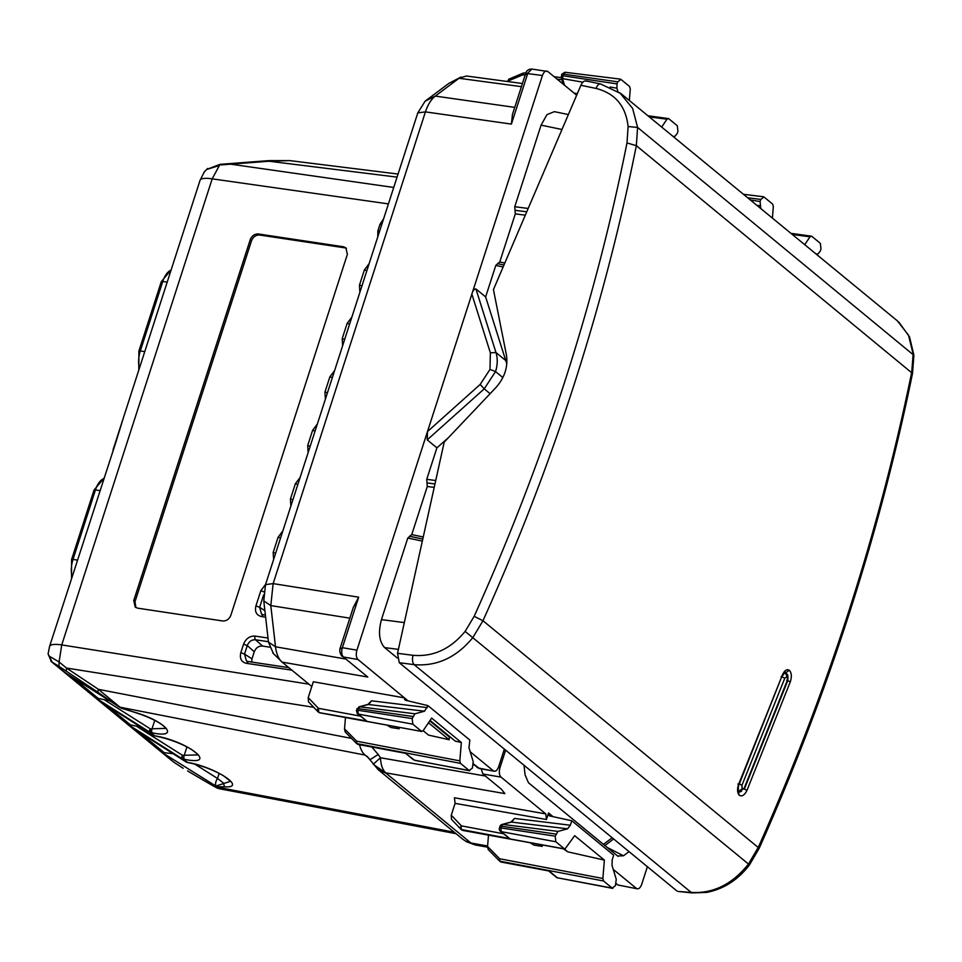 <?xml version="1.0" encoding="UTF-8"?>
<svg xmlns="http://www.w3.org/2000/svg" width="962" height="962" viewBox="0 0 962 962"><rect width="100%" height="100%" fill="white"/><g stroke="black" fill="none" stroke-linecap="round" stroke-linejoin="round"><path stroke-width="1.44" d="M262.879 614.742L261.532 614.141L259.632 607.299L255.928 605.904L260.834 590.704L264.538 592.099M269.528 647.149L262.554 646.055C258.706 645.863 255.94 647.763 254.269 651.767L251.984 658.862L244.54 654.076L246.428 660.906L247.775 661.507M251.984 658.862L251.671 662.048M268.434 641.714L255.483 639.766C251.647 639.586 248.917 641.522 247.282 645.562L243.578 644.167L240.825 652.681C239.49 658.441 241.318 661.976 246.296 663.311L291.895 670.165M173.16 753.739L161.929 752.404L215.969 786.11A7.251 4.245 -57.7 0 1 217.52 778.474L223.412 783.02L224.519 786.808C247.583 788.491 216.354 767.52 188.396 762.541A2.898 1.479 101.2 0 0 188.768 762.722C201.563 765.499 213.059 769.792 223.256 775.625L230.399 781.108M154.209 735.641A2.898 1.623 -57.5 0 1 153.92 735.521A2.898 2.898 0 0 0 154.918 735.918L156.169 736.05C189.43 742.075 218.939 766.329 184.524 759.355L182.912 759.054A2.898 1.563 -79.5 0 1 182.527 755.338L136.376 726.13L127.79 724.338L186.051 761.94A2.898 1.623 122.5 0 0 186.135 762A2.898 1.623 122.5 0 0 186.424 762.12M136.376 726.13L140.584 727.019M109.175 700.709L95.563 697.859L149.988 732.298A2.898 1.696 122.3 0 1 150.3 728.847L150.697 732.575A2.898 2.369 129.4 0 1 149.988 732.298L153.824 735.449L95.563 697.859M629.04 851.623L623.484 855.795L607.082 847.39M523.989 765.247L525.084 774.891L528.463 782.755L618.121 856.408M617.508 855.964L623.484 855.795M567.556 828.811L510.954 822.041L514.598 818.421L570.346 825.24L567.556 828.811L557.972 831.408L555.206 836.17L555.844 841.774L501.25 831.649L509.668 838.563L461.796 829.617A2.898 1.515 -79.4 0 1 461.435 825.889A2.898 1.659 136.4 0 0 460.63 828.955L451.455 819.299L451.262 815.187L455.086 803.378L454.437 797.775L545.803 813.924L501.022 777.104C499.182 775.095 498.833 771.993 499.951 767.772L505.639 750.168M545.803 813.924L546.44 819.516L548.544 812.974L553.042 816.666M647.39 866.702L641.702 884.318C640.199 888.215 638.407 889.561 636.327 888.347L613.227 869.359M637.313 888.828L617.893 884.98L616.125 883.537M133.73 600.577L250.216 239.742C251.876 235.738 254.629 233.814 258.441 233.982L343.446 246.765L345.875 247.835L347.366 254.365L230.88 615.187C229.209 619.191 226.467 621.115 222.643 620.959L137.638 608.164L135.209 607.106L133.73 600.577L135.017 601.635L251.503 240.801L250.216 239.742M342.628 345.743L342.207 338.624L344.697 339.345M342.207 338.624L347.114 323.424L349.603 324.146M325.372 399.194L324.952 392.087L329.858 376.888L332.347 377.609M324.952 392.087A2.898 0.721 17.9 0 1 327.429 392.809M310.173 446.26L307.696 445.538L308.117 452.657M315.079 431.06L312.602 430.339L317.364 424.001M290.861 506.108L290.44 499.001L295.346 483.79L297.823 484.511M290.44 499.001A2.898 0.721 17.9 0 1 292.917 499.723M275.661 553.174L273.184 552.453L273.605 559.571M280.567 537.974L278.09 537.253L282.852 530.916M359.884 292.292L359.463 285.173L364.37 269.973L366.859 270.695M359.463 285.173A2.898 0.721 17.9 0 1 361.952 285.894M265.632 617.171L261.399 616.534L263.155 614.73L265.392 615.067M254.269 651.767L247.282 645.562L244.54 654.076L240.825 652.681M246.296 663.311L248.412 661.652L246.44 660.906M262.554 646.055L255.483 639.766A2.898 1.539 -81.4 0 1 255.086 636.086C249.747 635.87 245.911 638.564 243.578 644.167M604.857 845.562L613.648 838.96M603.402 844.371L612.205 837.77M131.361 727.116L130.471 726.55M99.146 700.625L98.256 700.059M65.693 673.003L50.926 661.255M313.744 707.311L66.474 668.037L59.091 661.964L58.959 666.317L52.188 662.193L48.1 653.919L51.335 661.603L172.018 760.822M230.279 781.372L216.005 786.014L217.015 786.724L224.519 786.808M198.052 754.881L182.527 755.338A2.898 1.696 -57.7 0 0 182.203 758.777L127.79 724.338M64.117 671.993L121.296 708.176L64.887 672.51M165.837 728.39L150.3 728.847L104.161 699.651M359.584 744.732A29.004 15.103 101 0 0 365.091 755.086L367.256 756.541L378.15 769.648L386.111 773.256L373.244 764.261L380.471 757.755C380.796 764.85 382.551 769.877 385.738 772.847L504.858 793.602L501.394 789.213L482.912 774.013L481.192 768.83M548.544 812.974A2.898 2.369 129.4 0 0 550.011 816.004L571.789 820.754L613.672 855.182L612.229 859.667L612.012 865.367L616.257 879.328L615.427 885.689L612.205 888.106L612.782 888.383M570.346 825.24L571.789 820.754M637.289 888.816L617.893 884.98M388.42 203.896L212.193 178.848A24.651 6.157 -162.1 0 0 200.048 180.339L113.011 449.951M220.815 164.935L268.903 161.219L289.766 160.606L398.052 174.05M135.907 607.575L135.017 601.635M346.464 248.412L343.446 246.765M251.503 240.801C253.174 236.796 255.916 234.872 259.728 235.041L344.733 247.823M188.396 762.541L186.76 762.217A2.898 2.369 129.4 0 1 186.051 761.94L182.203 758.777A2.898 2.369 129.4 0 0 182.912 759.054L187.554 762.373M454.268 832.214L217.677 787.265A7.251 5.928 129.4 0 1 215.897 786.567L219.468 788.756L456.084 833.705M216.859 786.736L216.005 786.014M308.934 684.174L61.736 644.913A24.651 6.157 -162.1 0 0 49.579 646.404L48.112 653.763M156.169 736.05A2.898 1.479 101.2 0 0 156.553 736.243L155.327 735.882M133.73 712L133.441 711.916C165.199 720.754 181.493 738.864 152.309 732.876L150.697 732.575L154.545 735.726A2.898 2.369 129.4 0 1 153.824 735.449A2.898 1.623 -57.5 0 0 153.92 735.521L98.677 700.336M373.244 764.261L373.893 764.357M386.111 773.256L470.43 842.568A24.651 20.166 -50.6 0 1 462.469 838.96L378.09 769.588M470.43 842.568L466.726 841.858L475.481 845.009L471.115 843.037L487.602 845.995M488.504 835.124L487.566 846.464L488.203 849.518L499.158 860.641A2.898 1.046 135.4 0 0 499.206 860.677A2.898 2.369 129.4 0 0 499.386 860.846L500.192 861.507A2.898 2.369 -50.6 0 0 501.106 861.928A2.898 1.515 -79.4 0 0 501.503 862.12A2.898 1.515 -79.4 0 0 501.936 862.084M563.287 848.797L567.82 851.851L604.376 860.1L602.861 878.474L603.535 880.976L612.205 888.106L557.383 877.789L612.758 888.383M529.966 842.7L534.042 845.117L542.195 846.392L542.315 844.961M463.468 830.434A2.898 1.551 -79.6 0 1 463.011 830.471L564.91 849.085L574.675 835.677L604.376 860.1M461.075 829.328L461.519 829.689A2.898 2.369 -50.6 0 0 461.7 829.857A2.898 2.898 0 0 0 463.011 830.471A2.898 1.551 -79.6 0 1 462.614 830.278L564.514 848.905L555.844 841.774M557.972 831.408L502.777 824.41L511.748 821.981L514.598 818.421M509.668 838.563L500.336 831.228A2.898 2.369 -50.6 0 0 501.25 831.649L500.829 827.909A2.898 0.721 -162.1 0 0 499.422 828.09A2.898 2.898 0 0 0 500.336 831.228M603.535 880.976L500.3 861.267L548.58 870.887M804.713 244.685L810.016 236.796L811.675 236.219L820.346 243.338L820.995 248.942L820.309 251.034L818.229 253.703L816.317 254.221M760.786 208.562L760.088 201.527L760.774 199.423L763.996 197.006L772.666 204.136L773.34 206.638L772.39 218.097M790.932 233.345L811.675 236.219M763.335 196.717L763.996 197.006M49.495 656.3L59.091 661.964L61.736 644.913L212.193 178.848L219.348 165.548L206.662 169.456L203.872 172.475M119.204 707.07L98.208 692.448A7.251 2.152 -56.3 0 1 98.425 689.333L66.474 668.037L66.27 671.163L58.959 666.317M229.966 164.069L393.723 187.458M289.766 160.606L269.252 160.606L220.07 164.334L206.662 169.456M161.929 752.404L173.845 762.217L183.177 768.277M182.407 767.808L173.857 762.229M187.602 770.911L209.151 783.585C221.152 790.403 215.981 787.337 219.48 788.756M121.104 708.116L98.425 689.333L351.575 738.419M121.621 708.297L133.441 711.916M370.033 759.727L378.198 754.497L371.789 747.005M487.566 846.464L499.687 858.765A2.898 1.046 135.4 0 0 499.158 860.641A2.898 2.898 0 0 0 499.386 860.846A2.898 2.369 129.4 0 0 500.3 861.267A2.898 1.491 -79.2 0 1 499.687 858.765L602.861 878.474M567.82 851.851L564.333 848.989M542.195 846.392L539.922 844.528M555.88 834.078L501.382 826.202A2.898 0.721 -162.1 0 0 499.975 826.382L499.422 828.09M510.954 822.041L501.972 824.47A2.898 2.417 -105.1 0 1 502.777 824.41L500.829 827.909L555.206 836.17M548.965 870.875L557.383 877.789A2.898 2.369 -50.6 0 1 556.469 877.368A2.898 2.898 0 0 0 557.768 877.969L558.164 877.933M760.774 199.423L747.666 197.775M760.088 201.527L750.288 199.94M759.944 205.784L756.769 205.267M269.252 160.606A7.251 0.974 85.9 0 0 268.903 161.219L397.065 177.128M561.988 129.497L541.089 125.132L546.969 114.622L554.389 111.652L568.374 114.562M541.089 125.132L514.754 206.71L515.019 210.293L526.743 211.808M506.794 363.816L485.63 296.921L495.791 265.428L497.775 263.708L503.98 264.995L497.582 263.636L499.759 261.977L515.295 213.865L515.019 210.293M397.294 658.008L384.644 647.606C379.148 641.594 378.09 632.262 381.445 619.624L407.78 538.059L409.764 536.327L422.787 539.045L409.572 536.255L411.748 534.607L427.284 486.495L426.731 479.341L436.904 447.847L448.448 437.638M436.904 447.847L427.212 439.874L427.477 431.589L480.17 384.439L484.247 388.84L495.538 371.56L489.995 369.408L490.367 352.838L495.971 352.525C497.799 358.537 497.655 364.887 495.538 371.56L502.837 377.561M485.63 296.921L475.937 288.949C474.194 288.961 472.835 290.68 471.861 294.107L356.914 650.18C355.796 654.388 356.144 657.503 357.972 659.499L408.092 700.877M470.19 751.755L493.29 770.754C495.37 771.957 497.162 770.622 498.665 766.714L504.353 749.109M494.276 771.223L478.475 768.037L473.4 764.393M469.745 770.79L469.167 770.502L472.39 768.085L473.22 761.724L468.975 747.763L469.829 740.055L427.946 705.627L405.711 700.312A2.177 1.78 129.4 0 1 404.641 698.039M405.543 753.282L414.706 760.353L469.167 770.502L460.485 763.371L459.824 760.87L461.339 742.496L431.637 718.073L423.136 730.711L421.476 731.3L412.806 724.17L412.169 718.578L414.923 713.804L424.519 711.207L427.946 705.627M421.873 731.493L319.564 712.674A2.898 1.551 100.4 0 0 319.973 712.866A2.898 1.551 100.4 0 0 320.418 712.83M356.529 743.373L356.974 743.746A2.898 2.369 -50.6 0 0 358.068 744.323L357.251 743.662A2.898 1.491 -79.2 0 1 356.649 741.173A2.898 1.046 -44.6 0 0 356.12 743.037A2.898 1.046 -44.6 0 0 356.168 743.073A2.898 2.369 -50.6 0 0 357.251 743.662L460.485 763.371M345.466 717.532L344.528 728.871L345.154 731.914L356.12 743.037A2.898 2.898 0 0 0 356.385 743.277L357.155 743.903A2.898 2.898 0 0 0 358.453 744.516A2.898 1.515 100.6 0 1 358.068 744.323L405.928 753.27M430.062 720.418L455.242 741.125L461.339 742.496M450.42 737.157L449.374 736.988L449.158 739.742L428.487 722.763M423.16 730.699L428.499 735.088L449.158 739.742M386.928 725.107L390.993 727.512L399.158 728.799L399.278 727.356M399.158 728.799L396.885 726.923M449.374 736.988L429.761 720.863M317.664 711.435A2.898 1.659 -43.6 0 1 317.592 711.351A2.898 1.659 -43.6 0 1 318.398 708.297L318.759 712.012A2.898 2.369 129.4 0 1 317.664 711.435M317.508 711.255L308.417 701.707L317.58 711.351A2.898 2.898 0 0 0 317.845 711.591L318.65 712.253A2.898 2.369 129.4 0 1 318.482 712.096L318.037 711.736M308.501 701.791L308.225 697.594L313.335 681.769L404.689 697.907M421.861 731.493L319.973 712.866A2.898 2.898 0 0 1 318.65 712.253A2.898 2.369 129.4 0 0 319.564 712.674L366.618 720.959L357.323 713.648L356.397 710.437L358.958 706.866L367.917 704.437L371.56 700.817L427.296 707.635M366.618 720.959L358.237 714.069L412.806 724.17M661.676 127.08L666.967 119.192L668.638 118.615L677.308 125.745L677.945 131.337L677.272 133.429L675.18 136.111L673.28 136.628M647.895 115.753L668.638 118.615M629.34 100.505L630.29 89.045L629.617 86.532L620.947 79.413L617.724 81.83L617.051 83.922L616.895 88.191L617.832 91.258M509.439 79.341L507.142 81.421L522.907 74.783A2.898 1.479 -82.8 0 1 524.567 72.968A2.898 2.898 0 0 0 523.075 73.172A2.898 0.902 67.2 0 0 522.907 74.783L525.168 75.072M620.298 79.112L620.947 79.413M512.361 114.743L525.553 73.858C526.418 70.563 528.559 68.963 531.974 69.072L526.022 74.627M353.27 607.527L358.67 597.186L342.364 647.691L340.68 648.713M356.914 650.18L342.364 647.691C341.209 651.899 341.57 655.014 343.434 657.022L367.773 677.044L282.094 662.109L311.796 686.531M414.923 713.804L359.752 706.805L368.711 704.388L371.56 700.817M357.323 713.648L358.237 714.069L357.804 710.257L412.169 718.578M477.068 767.411L479.437 768.518L473.448 763.912M412.842 716.486L358.333 708.633L356.71 710.942M616.895 88.191L610.148 87.001M582.888 82.203L562.542 78.631L561.219 77.694L561.772 74.278L564.922 72.258L620.274 79.112M617.051 83.922L562.65 75.733L561.555 76.419M565.367 72.451L563.179 74.098L617.724 81.83M512.469 114.382L511.399 124.098L527.693 73.593L542.424 75.517C543.927 71.621 545.719 70.274 547.799 71.489L576.659 95.214M531.962 69.072L547.799 71.489M490.367 352.838L471.861 294.107L542.424 75.517M522.438 83.514L466.39 75.998L459.03 78.283L521.428 86.652M448.869 83.369L425.12 101.178L435.293 96.092L459.03 78.283L448.869 83.369L461.038 77.032M514.73 107.383L435.293 96.092C431.168 99.326 427.874 104.593 425.42 111.881L511.399 124.098M417.797 112.903L265.512 584.619L273.136 583.609L425.42 111.881L417.797 112.903L425.12 101.178M358.67 597.186L273.136 583.609L270.803 605.603L275.505 646.789C276.431 653.992 278.619 659.102 282.094 662.109L272.835 653.018M265.512 584.619L263.78 600.949L268.482 642.135L273.364 653.499M741.534 791.245L738.864 792.363C738.323 794.72 737.794 785.726 739.213 784.174L782.298 675.24C784.391 670.43 786.736 668.782 789.345 670.286C791.606 672.775 791.918 676.623 790.307 681.817L746.981 790.343C744.588 795.165 742.051 796.813 739.369 795.285C737.12 792.76 736.964 788.9 738.888 783.705L782.298 675.24M785.245 672.053L787.241 674.566M897.39 320.875L908.513 335.221L913.142 353.98L911.748 372.09C878.799 533.056 827.681 691.413 758.381 847.149L748.484 864.032C732.335 884.27 713.239 893.734 691.197 892.423L677.969 891.425M676.863 890.932L399.266 662.71L397.534 653.306L444.216 442.099L495.55 387.963C504.701 377.765 508.297 366.63 506.337 354.557L493.446 289.598L580.916 85.269C582.804 81.457 584.812 80.159 586.94 81.373M743.385 788.636L746.981 790.343M786.651 680.254L790.307 681.817M737.878 784.102L738.888 783.705M619.588 92.532L632.623 108.405L637.59 127.429L636.339 145.659C604.064 307.191 552.946 465.548 482.972 620.731L472.931 637.481C456.481 657.479 436.88 666.534 414.129 664.634L399.266 662.71M897.402 320.875L621.019 93.651L600.553 83.947L585.93 80.904M742.087 789.008L744.828 787.902L787.71 680.759L787.084 676.551L784.812 678.15L741.93 785.317L742.087 789.008L738.888 791.004L739.718 791.401L744.828 787.902M787.71 680.759C788.263 676.358 787.866 674.037 786.519 673.797L784.114 672.991M781.12 676.575L784.812 678.15M741.93 785.317L739.309 783.934M738.131 789.97L738.888 791.004M264.899 610.678L259.632 607.299L263.624 594.937M139.358 732.214L164.406 752.813M107.143 705.723L130.832 725.204M73.064 677.717L98.617 698.725M498.376 767.508L499.951 767.772M379.557 231.349A2.898 0.721 -162.1 0 0 377.85 230.916L377.765 236.892M377.85 230.916L380.002 224.242L383.61 218.807M255.086 636.086L268.013 638.034M261.399 616.534C256.409 615.199 254.593 611.664 255.928 605.904M260.834 590.704L265.596 584.367M273.184 552.453L278.09 537.253M295.346 483.79L300.108 477.465M307.696 445.538L312.602 430.339M329.858 376.888L334.62 370.55M347.114 323.424L351.876 317.087M364.37 269.973L369.131 263.636M381.71 224.663L380.002 224.242M219.168 773.364L217.52 778.474L194.889 764.153M184.524 759.355A2.898 1.563 -79.5 0 1 184.127 755.627L186.953 746.873M152.309 732.876A2.898 1.563 -79.5 0 1 151.912 729.148L154.738 720.382M482.912 774.013L501.022 777.104M546.44 819.516L455.086 803.378M451.262 815.187L461.435 825.889L503.391 833.729M116.486 440.331L49.579 646.404A24.651 6.157 -162.1 0 0 49.555 646.512M259.728 235.041L258.441 233.982M171.068 270.094A18.879 9.776 98.9 0 0 162.758 281.457L140.32 350.95A2.898 0.721 -162.1 0 0 138.877 351.13L161.303 281.638L171.152 269.841M167.184 282.143L162.758 281.457A2.898 0.721 -162.1 0 0 161.303 281.638M144.745 351.635L140.32 350.95A18.879 9.776 98.9 0 0 139.346 368.35M93.999 490.115A2.898 0.721 -162.1 0 1 95.454 489.935L73.016 559.427A2.898 0.721 -162.1 0 0 71.573 559.607L93.999 490.115L103.848 478.33M99.88 490.62L95.454 489.935A18.879 9.776 -81.1 0 1 103.764 478.571M72.042 576.827A18.879 9.776 -81.1 0 1 73.016 559.427L77.441 560.112M215.897 786.567C217.268 788.118 214.875 787.024 208.694 783.284M98.208 692.448L66.27 671.163M501.406 789.225L504.858 793.602M378.198 754.497L380.471 757.755L485.377 776.033M451.539 819.383L460.545 828.859M460.63 828.955A2.898 1.659 136.4 0 0 460.714 829.028A2.898 2.369 129.4 0 0 461.796 829.617L462.614 830.278A2.898 2.369 -50.6 0 1 461.7 829.857L460.882 829.196A2.898 2.898 0 0 1 460.63 828.955M792.303 234.475L810.016 236.796M368.867 758.188L365.091 755.086L119.168 707.046M488.287 849.59L499.122 860.581M548.689 870.935L501.503 862.12A2.898 2.898 0 0 1 500.192 861.507A2.898 2.369 -50.6 0 1 500.012 861.339L499.579 860.978M534.042 845.117L531.421 842.977M528.186 208.453L514.754 206.71M515.295 213.865L525.312 215.163M499.759 261.977L504.822 263.035M495.791 265.428L503.138 266.955M435.726 480.507L426.731 479.341M427.212 439.874L484.247 388.84L490.127 393.686M506.024 360.774L495.971 352.525L475.937 288.949M480.17 384.439L489.995 369.408M469.721 770.778L415.139 760.317M344.528 728.871L356.649 741.173L459.824 760.87M390.993 727.512L388.383 725.372M360.353 716.137L318.398 708.297L308.225 697.594M358.958 706.866L359.752 706.805L358.333 708.633A2.898 0.721 -162.1 0 0 356.926 708.814M666.967 119.192L649.254 116.871M561.844 79.726L557.082 79.124M577.284 93.747L574.146 93.146M367.917 704.437L424.519 711.207M564.562 85.257L562.542 78.631L563.179 74.098L562.073 74.783M356.072 742.989L345.238 731.986M398.4 649.386L384.644 647.606M381.445 619.624L404.329 622.594M407.78 538.059L422.342 541.089M411.748 534.607L423.244 537M427.284 486.495L434.211 487.385M427.008 482.912L434.968 483.946M357.972 659.499L343.434 657.022L367.773 677.044M349.843 618.157L270.803 605.603L263.78 600.949M268.482 642.135L275.505 646.789L345.105 658.922M737.938 791.942L739.369 795.285M786.122 672.45L789.345 670.286M580.916 85.269L596.067 88.432C615.187 93.35 625.853 106.048 628.102 126.539L626.983 142.941C594.829 303.896 543.891 461.688 474.17 616.317L465.115 631.397C450.565 649.049 433.213 657.022 413.071 655.314L397.534 653.306M692.436 892.928A7.251 3.896 -84.1 0 1 692.387 892.928A7.251 3.896 -84.1 0 1 691.197 892.423L414.129 664.634A7.251 3.487 -82.6 0 1 413.071 655.314M898.809 322.09L909.523 336.856L913.9 355.291L912.505 373.436L636.339 145.659L626.983 142.941M912.505 373.436C879.557 534.367 828.45 692.652 759.198 848.304L482.972 620.731L474.17 616.317M596.067 88.432A7.251 3.607 -78.2 0 1 600.553 83.947M628.102 126.539L637.59 127.429L913.9 355.303M465.115 631.397L749.494 864.874C738.01 879.917 723.689 889.104 706.529 892.423L692.387 892.928L677.921 891.425M787.385 680.266L744.504 787.433M785.545 673.364L787.084 676.551M261.532 614.141L263.155 614.73M288.816 667.64L248.052 661.507M130.892 726.827L186.135 762A2.898 2.898 0 0 0 187.133 762.397L188.768 762.722M138.817 370.009L138.877 351.13M71.513 578.487L71.573 559.607M156.553 736.243C169.601 739.081 181.229 743.458 191.438 749.386L198.172 754.629M119.649 707.371L140.428 714.273C149.856 717.688 157.119 721.235 162.217 724.891L165.957 728.138M462.469 838.96L466.702 841.858M475.541 845.021L487.542 847.173M116.426 440.404L123.665 416.943M200.048 180.339L204.341 171.813M207.684 168.458L204.341 171.801M188.059 771.223L209.151 783.597M556.457 877.368L548.629 870.923M763.299 196.717L743.422 194.288M501.984 824.47A2.898 2.898 0 0 0 499.975 826.382M413.395 759.739L405.591 753.318M508.645 79.245L523.075 73.172M561.195 77.609L554.172 76.719M525.829 73.124L524.567 72.968M353.415 607.07L340.223 647.955C339.249 650.408 339.851 653.21 342.027 656.385M405.651 753.33L358.453 744.516M563.179 84.127L561.219 77.694M479.425 768.518L494.252 771.223M782.611 675.733L785.196 672.041M759.198 848.304L749.494 864.874M786.519 673.797L784.198 672.895M738.311 791.173L739.718 791.401"/></g></svg>
